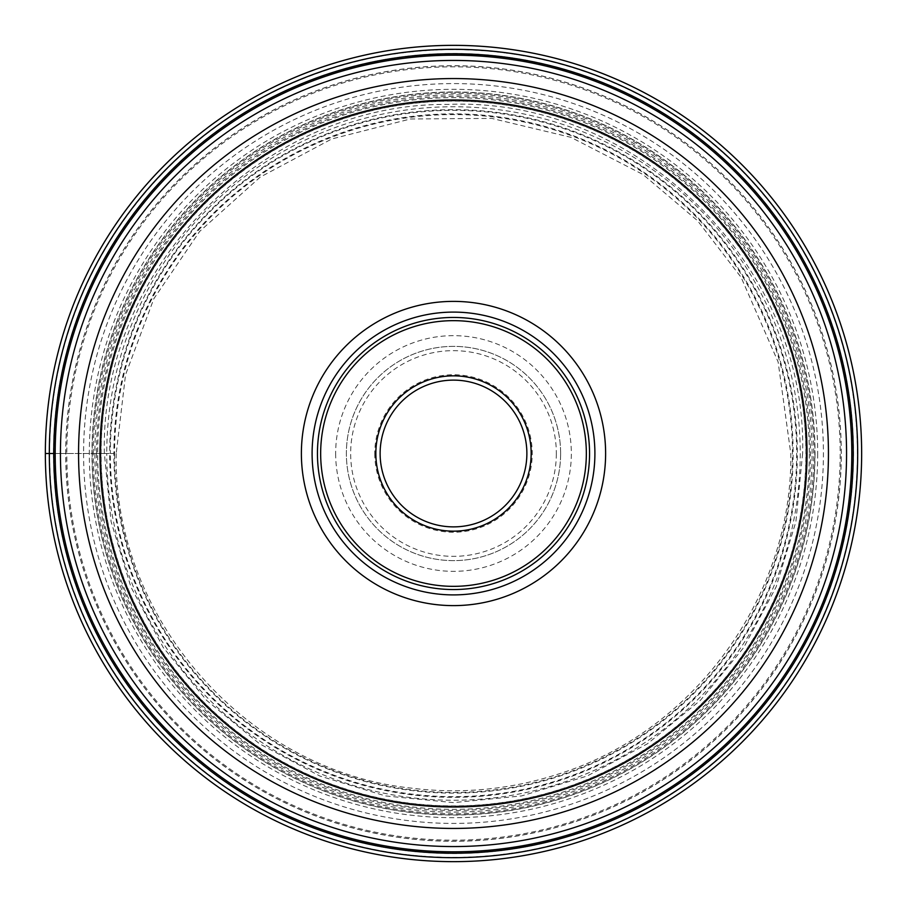 <?xml version="1.0" encoding="UTF-8"?>
<svg xmlns="http://www.w3.org/2000/svg" width="907" height="907" viewBox="0 0 907 907"><rect width="100%" height="100%" fill="white"/><g stroke="black" fill="none" stroke-linecap="round" stroke-linejoin="round"><path stroke-width="0.68" stroke-dasharray="4.54 3.4" d="M841.208 453.5A387.708 387.708 0 0 0 453.5 65.792A387.708 387.708 0 0 0 65.792 453.5A387.708 387.708 0 0 0 453.5 841.208A387.708 387.708 0 0 0 841.208 453.5M45.35 453.5A408.15 408.15 0 0 1 453.5 45.35A408.15 408.15 0 0 1 861.65 453.5A408.15 408.15 0 0 1 453.5 861.65A408.15 408.15 0 0 1 45.35 453.5L49.636 453.5A403.864 403.864 0 0 1 453.5 49.636A403.864 403.864 0 0 1 857.364 453.5A403.864 403.864 0 0 1 453.5 857.364A403.864 403.864 0 0 1 49.636 453.5L66.823 453.5A386.677 386.677 0 0 0 453.5 840.177A386.677 386.677 0 0 0 840.177 453.5A386.677 386.677 0 0 0 453.5 66.823A386.677 386.677 0 0 0 66.823 453.5L101.119 453.5A352.381 352.381 0 0 1 453.5 101.119A352.381 352.381 0 0 1 805.881 453.5A352.381 352.381 0 0 1 453.5 805.881A352.381 352.381 0 0 1 101.119 453.5L106.754 453.5A346.746 346.746 0 0 1 453.5 106.754A346.746 346.746 0 0 1 800.246 453.5A346.746 346.746 0 0 1 453.5 800.246A346.746 346.746 0 0 1 106.754 453.5L110.348 453.5A343.152 343.152 0 0 0 453.5 796.652A343.152 343.152 0 0 0 796.652 453.5A343.152 343.152 0 0 0 453.5 110.348A343.152 343.152 0 0 0 110.348 453.5L114.577 453.5A338.923 338.923 0 0 0 453.5 792.423A338.923 338.923 0 0 0 792.423 453.5A338.923 338.923 0 0 0 453.5 114.577A338.923 338.923 0 0 0 114.577 453.5L113.874 453.5A339.626 339.626 0 0 0 453.5 793.126A339.626 339.626 0 0 0 793.126 453.5A339.626 339.626 0 0 0 453.5 113.874A339.626 339.626 0 0 0 113.874 453.5L109.668 453.5A343.832 343.832 0 0 0 453.5 797.332A343.832 343.832 0 0 0 797.332 453.5A343.832 343.832 0 0 0 453.5 109.668A343.832 343.832 0 0 0 109.668 453.5L93.285 453.5A360.215 360.215 0 0 1 453.5 93.285A360.215 360.215 0 0 1 813.715 453.5A360.215 360.215 0 0 1 453.5 813.715A360.215 360.215 0 0 1 93.285 453.5L92.174 453.5A361.326 361.326 0 0 1 453.5 92.174A361.326 361.326 0 0 1 814.826 453.5A361.326 361.326 0 0 1 453.5 814.826A361.326 361.326 0 0 1 92.174 453.5L53.762 453.5M335.658 453.5A117.842 117.842 0 0 0 453.5 571.342A117.842 117.842 0 0 0 571.342 453.5A117.842 117.842 0 0 0 453.5 335.658A117.842 117.842 0 0 0 335.658 453.5M53.524 453.5A399.976 399.976 0 0 0 453.5 853.476A399.976 399.976 0 0 0 853.476 453.5A399.976 399.976 0 0 0 453.5 53.524A399.976 399.976 0 0 0 53.524 453.5M55.191 453.341A398.309 398.309 0 0 1 453.579 55.191A398.309 398.309 0 0 1 851.809 453.659A398.309 398.309 0 0 1 453.421 851.809A398.309 398.309 0 0 1 55.191 453.341M828.442 453.5A374.942 374.942 0 0 1 453.511 828.442A374.942 374.942 0 0 1 78.558 453.67M78.558 453.5A374.942 374.942 0 0 1 453.489 78.558A374.942 374.942 0 0 1 828.442 453.33M594.901 453.5A141.401 141.401 0 0 0 453.5 312.099A141.401 141.401 0 0 0 312.099 453.5A141.401 141.401 0 0 0 453.5 594.901A141.401 141.401 0 0 0 594.901 453.5A141.401 141.401 0 0 0 453.579 312.099A141.401 141.401 0 0 0 312.099 453.5A141.401 141.401 0 0 1 453.5 312.099A141.401 141.401 0 0 1 594.901 453.5A141.401 141.401 0 0 1 453.5 594.901A141.401 141.401 0 0 1 312.099 453.5A141.401 141.401 0 0 0 453.421 594.901A141.401 141.401 0 0 0 594.901 453.5M317.45 453.5A136.05 136.05 0 0 0 453.5 589.55A136.05 136.05 0 0 0 589.55 453.5A136.05 136.05 0 0 0 453.5 317.45A136.05 136.05 0 0 0 317.45 453.5M526.876 453.5A73.376 73.376 0 0 0 453.5 380.124A73.376 73.376 0 0 0 380.124 453.5A73.376 73.376 0 0 0 453.5 526.876A73.376 73.376 0 0 0 526.876 453.5M374.761 453.5A78.739 78.739 0 0 0 453.5 532.239A78.739 78.739 0 0 0 532.239 453.5A78.739 78.739 0 0 0 453.5 374.761A78.739 78.739 0 0 0 374.761 453.5M560.628 453.738A107.128 107.128 0 0 1 453.387 560.628A107.128 107.128 0 0 1 346.372 453.262A107.128 107.128 0 0 1 453.613 346.372A107.128 107.128 0 0 1 560.628 453.738M560.628 453.5A107.128 107.128 0 0 0 453.5 346.372A107.128 107.128 0 0 0 346.372 453.5A107.128 107.128 0 0 0 453.5 560.628A107.128 107.128 0 0 0 560.628 453.5M806.051 453.727A352.551 352.551 0 0 1 453.387 806.051A352.551 352.551 0 0 1 100.949 453.273A352.551 352.551 0 0 1 453.613 100.949A352.551 352.551 0 0 1 806.051 453.727M809.327 453.738A355.827 355.827 0 0 1 453.387 809.327A355.827 355.827 0 0 1 97.673 453.262A355.827 355.827 0 0 1 453.613 97.673A355.827 355.827 0 0 1 809.327 453.738M812.105 453.5A358.605 358.605 0 0 0 453.421 94.895A358.605 358.605 0 0 0 94.895 453.659A358.605 358.605 0 0 0 453.579 812.105A358.605 358.605 0 0 0 812.105 453.5M815.03 453.5A361.53 361.53 0 0 1 453.579 815.03A361.53 361.53 0 0 1 91.97 453.5A361.53 361.53 0 0 1 453.421 91.97A361.53 361.53 0 0 1 815.03 453.5M841.288 453.5A387.788 387.788 0 0 0 453.5 65.712A387.788 387.788 0 0 0 65.712 453.5A387.788 387.788 0 0 0 453.5 841.288A387.788 387.788 0 0 0 841.288 453.5M852.909 453.5A399.409 399.409 0 0 1 453.5 852.909A399.409 399.409 0 0 1 54.091 453.5A399.409 399.409 0 0 1 453.5 54.091A399.409 399.409 0 0 1 852.909 453.5M853.34 453.659A399.84 399.84 0 0 0 453.579 53.66A399.84 399.84 0 0 0 53.66 453.5A399.84 399.84 0 0 0 453.421 853.34A399.84 399.84 0 0 0 853.34 453.659M96.516 453.341A356.984 356.984 0 0 0 453.421 810.484A356.984 356.984 0 0 0 810.484 453.5A356.984 356.984 0 0 0 453.579 96.516A356.984 356.984 0 0 0 96.516 453.341M817.672 453.659A364.172 364.172 0 0 1 453.421 817.672A364.172 364.172 0 0 1 89.328 453.341A364.172 364.172 0 0 1 453.579 89.328A364.172 364.172 0 0 1 817.672 453.659M83.58 453.341A369.92 369.92 0 0 0 453.421 823.42A369.92 369.92 0 0 0 823.42 453.5A369.92 369.92 0 0 0 453.579 83.58A369.92 369.92 0 0 0 83.58 453.341M556.342 453.727A102.842 102.842 0 0 1 453.387 556.342A102.842 102.842 0 0 1 350.658 453.273A102.842 102.842 0 0 1 453.613 350.658A102.842 102.842 0 0 1 556.342 453.727M116.221 453.5C112.751 618.415 247.18 770.893 411.234 788.115C461.073 794.271 509.915 789.657 557.726 774.272C693.912 732.232 792.888 596.024 790.779 453.5L778.115 361.95L741.076 277.27L697.54 220.696L643.074 174.552L570.957 137.342L491.753 118.398L410.474 118.976L331.803 138.941L260.196 177.114L199.676 231.398L153.85 298.709L125.54 374.761L116.221 453.5M802.627 453.5L795.915 521.604L776.052 587.101L743.785 647.462L700.374 700.363L647.462 743.785L587.112 776.041L521.616 795.915L453.511 802.627L385.396 795.915L319.91 776.052L259.549 743.785L206.637 700.374L163.226 647.473L130.959 587.112L111.085 521.616L104.373 453.5C99.736 268.937 263.415 102.672 448.013 104.418C636.476 96.482 807.593 264.923 802.627 453.5"/><path stroke-width="1.36" d="M861.65 453.5A408.15 408.15 0 0 1 453.5 861.65A408.15 408.15 0 0 1 45.35 453.5A408.15 408.15 0 0 0 453.5 861.65A408.15 408.15 0 0 0 861.65 453.5A408.15 408.15 0 0 0 453.5 45.35A408.15 408.15 0 0 0 45.35 453.5L53.762 453.5A399.738 399.738 0 0 1 453.5 53.762A399.738 399.738 0 0 1 853.238 453.5A399.738 399.738 0 0 1 453.5 853.238A399.738 399.738 0 0 1 53.762 453.5M55.191 453.5A398.309 398.309 0 0 0 453.591 851.809A398.309 398.309 0 0 0 851.809 453.33A398.309 398.309 0 0 0 453.409 55.191A398.309 398.309 0 0 0 55.191 453.67A398.309 398.309 0 0 0 453.591 851.809A398.309 398.309 0 0 0 851.809 453.5M78.558 453.67A374.942 374.942 0 0 1 78.558 453.5A374.942 374.942 0 0 0 453.591 828.442A374.942 374.942 0 0 0 828.442 453.33A374.942 374.942 0 0 1 828.442 453.5A374.942 374.942 0 0 0 453.409 78.558A374.942 374.942 0 0 0 78.558 453.67A374.942 374.942 0 0 0 453.591 828.442A374.942 374.942 0 0 0 828.442 453.5M301.385 453.5A152.115 152.115 0 0 1 453.5 301.385A152.115 152.115 0 0 1 605.615 453.5A152.115 152.115 0 0 1 453.5 605.615A152.115 152.115 0 0 1 301.385 453.5M594.901 453.5A141.401 141.401 0 0 1 453.5 594.901A141.401 141.401 0 0 1 312.099 453.5A141.401 141.401 0 0 1 453.5 312.099A141.401 141.401 0 0 1 594.901 453.5M317.45 453.5A136.05 136.05 0 0 1 453.5 317.45A136.05 136.05 0 0 1 589.55 453.5A136.05 136.05 0 0 1 453.5 589.55A136.05 136.05 0 0 1 317.45 453.5M526.876 453.5A73.376 73.376 0 0 1 453.579 526.876A73.376 73.376 0 0 1 380.124 453.5A73.376 73.376 0 0 1 453.421 380.124A73.376 73.376 0 0 1 526.876 453.5M49.318 453.5A404.182 404.182 0 0 0 453.5 857.682A404.182 404.182 0 0 0 857.682 453.5A404.182 404.182 0 0 0 453.5 49.318A404.182 404.182 0 0 0 49.318 453.5M846.56 453.5A393.06 393.06 0 0 1 453.591 846.56A393.06 393.06 0 0 1 60.44 453.5A393.06 393.06 0 0 1 453.409 60.44A393.06 393.06 0 0 1 846.56 453.5M828.442 453.33A374.942 374.942 0 0 0 453.409 78.558A374.942 374.942 0 0 0 78.558 453.5M99.985 453.659A353.515 353.515 0 0 0 453.579 807.015A353.515 353.515 0 0 0 807.015 453.341A353.515 353.515 0 0 0 453.421 99.985A353.515 353.515 0 0 0 99.985 453.659M320.659 453.5A132.841 132.841 0 0 0 453.5 586.341A132.841 132.841 0 0 0 586.341 453.5A132.841 132.841 0 0 0 453.5 320.659A132.841 132.841 0 0 0 320.659 453.5M375.838 453.67A77.662 77.662 0 0 1 453.409 375.838A77.662 77.662 0 0 1 531.162 453.5A77.662 77.662 0 0 1 453.591 531.162A77.662 77.662 0 0 1 375.838 453.67"/></g></svg>
